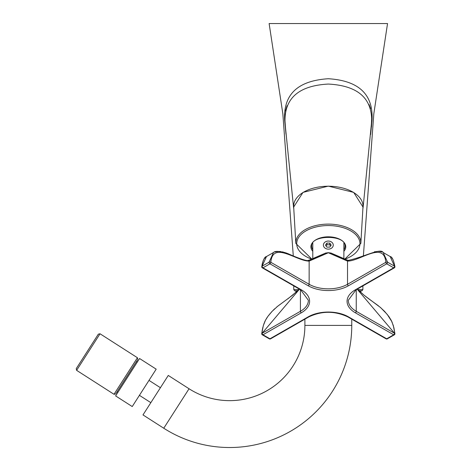 <?xml version="1.0" encoding="UTF-8"?>
<svg xmlns="http://www.w3.org/2000/svg" width="471" height="471" viewBox="0 0 471 471"><rect width="100%" height="100%" fill="white"/><g stroke="black" fill="none" stroke-linecap="round" stroke-linejoin="round"><path stroke-width="0.71" d="M293.78 208.724L293.539 207.264L302.994 192.392L328.334 186.127L353.674 192.392L363.123 207.264L371.678 121.094C371.937 97.944 357.489 85.604 328.334 84.062C299.167 85.604 284.72 97.95 284.984 121.094L285.532 128.077L284.984 121.171M369.04 104.521L370.589 108.542M371.743 116.537L371.289 126.434M363.377 255.965L373.815 113.77L387.545 23.55L269.124 23.55L282.847 113.77L293.286 255.965M286.768 140.276L284.667 120.435C283.095 94.565 297.648 80.665 328.334 78.734C358.973 80.641 373.527 94.541 371.996 120.435L370.624 134.518M284.984 121.094A12.334 4.157 -2.4 0 0 284.667 120.435L285.997 134.176M371.466 126.97L372.108 117.956M284.92 116.596L285.055 114.17M285.503 110.944L287.057 105.775M363.123 207.264L362.882 208.724M312.567 243.354A16.656 9.55 180 0 0 312.791 243.707M343.877 243.707A16.656 9.55 180 0 0 344.095 243.354M312.138 259.386L295.817 243.395L293.668 206.787A34.683 19.894 0 0 1 293.651 206.115A34.683 19.894 0 0 1 328.334 186.222A34.683 19.894 0 0 1 363.011 206.115A34.683 19.894 0 0 1 362.994 206.787L360.845 243.395L344.525 259.386M351.766 325.402A122.124 122.124 0 0 1 163.761 428.227L142.99 414.916L168.277 375.446L189.054 388.758A75.248 75.248 0 0 0 304.896 325.402L351.766 325.402L351.766 319.161M115.613 395.905L132.233 406.555L156.189 369.164L139.569 358.519L115.613 395.905M77.839 366.138L98.339 334.151L76.243 368.634L76.62 370.336L100.04 333.774L98.339 334.151M116.113 393.297L137.408 360.062M308.54 260.422L325.608 253.068L328.334 252.668L331.054 253.068L347.987 260.404M383.17 252.515L383.17 252.515C380.68 247.693 364.419 256.86 348.434 260.363L348.434 260.363A1.236 0.96 -88 0 0 347.521 261.099L347.521 284.284L385.837 262.306C383.953 240.581 360.256 261.146 347.521 261.099L328.334 252.744L309.141 261.099C296.406 261.146 272.709 240.581 270.825 262.306L309.141 284.284L309.141 261.099A1.236 0.96 -92 0 0 308.228 260.363L312.208 259.356L325.773 252.986M394.916 333.709A1.236 0.618 174.5 0 0 394.916 333.656A1.236 0.618 174.5 0 0 394.557 333.274L357.171 289.176M299.491 289.176L262.106 333.274L300.421 311.302L300.421 289.706M330.536 246.009L329.777 244.785L326.927 244.767L326.126 246.009M325.826 248.582A4.934 4.045 0 0 0 330.777 248.606A4.934 4.045 0 0 0 333.268 245.097A4.934 4.045 0 0 0 330.836 241.617A4.934 4.045 0 0 0 325.885 241.588A4.934 4.045 0 0 0 323.394 245.097A4.934 4.045 0 0 0 325.826 248.582M329.735 247.128L326.886 247.11L325.485 245.079L326.927 243.065L329.777 243.089L331.178 245.12L329.735 247.128M326.927 244.767L326.927 243.065M329.777 244.785L329.777 243.089M357.889 289.583L362.882 289.583L362.069 290.737L359.02 290.737M293.763 285.891L293.78 289.583L298.773 289.583M371.678 121.094A12.334 4.151 -177.6 0 1 371.996 120.435M297.643 290.737L294.593 290.737L296.812 291.543L287.687 298.979M312.791 251.331A17.427 9.997 0 0 1 310.901 246.81A17.427 9.997 0 0 1 328.334 236.813A17.427 9.997 0 0 1 345.761 246.81A17.427 9.997 0 0 1 343.877 251.331M295.817 243.395A32.534 18.657 0 0 1 295.8 242.765A32.534 18.657 0 0 1 328.334 224.108A32.534 18.657 0 0 1 360.863 242.765A32.534 18.657 0 0 1 360.845 243.395M344.378 259.321A31.622 18.134 180 0 0 359.95 243.695A31.622 18.134 180 0 0 328.334 225.556A31.622 18.134 180 0 0 296.712 243.695A31.622 18.134 180 0 0 312.285 259.321M343.877 249.748A16.656 9.55 180 0 0 344.984 246.321C346.456 234.446 310.206 234.446 311.678 246.321A16.656 9.55 180 0 0 312.791 249.748M163.761 428.227L189.054 388.758M76.62 370.336L114.006 394.298L137.432 357.736L137.809 359.438M262.106 266.309A1.236 0.712 -119.8 0 1 262.111 266.192L269.088 262.188L273.492 252.515L266.509 256.518L262.111 266.192A1.236 0.789 6.2 0 0 261.752 266.674A1.236 1.236 0 0 0 262.365 267.881A1.236 0.712 -60.2 0 0 262.977 267.816L301.293 289.795A28.372 16.273 0 0 1 301.293 312.809L262.977 334.787L269.954 338.79L308.269 316.812A28.372 16.273 0 0 1 348.393 316.812L386.709 338.79L393.685 334.787L355.37 312.809A28.372 16.273 0 0 1 355.37 289.795L393.685 267.816L386.709 263.819L348.393 285.791A28.372 16.273 0 0 1 308.269 285.791L269.954 263.819L262.977 267.816A1.236 0.712 -119.8 0 1 262.106 266.309M269.082 262.306A1.236 0.712 -119.8 0 1 269.088 262.188A1.236 0.789 -173.8 0 1 270.825 262.306A1.236 0.712 -60.2 0 1 269.954 263.819A1.236 0.712 -119.8 0 1 269.082 262.306M355.37 289.795A1.236 0.712 60.2 0 0 355.988 289.853L394.298 267.881A1.236 0.712 60.2 0 1 393.685 267.816A1.236 0.712 -60.2 0 0 394.557 266.309A1.236 0.712 -60.2 0 0 394.551 266.192L390.147 256.518C392.049 256.677 393.638 260.063 394.916 266.674A1.236 0.789 173.8 0 0 394.551 266.192L387.574 262.188A1.236 0.789 173.8 0 0 385.837 262.306A1.236 0.712 -119.8 0 0 386.709 263.819A1.236 0.712 -60.2 0 0 387.574 262.188L383.176 252.521L390.153 256.518M394.916 266.745A1.236 0.789 173.8 0 0 394.916 266.674A1.236 1.236 0 0 1 394.298 267.881L394.298 267.881M261.752 266.674C262.989 260.157 264.578 256.766 266.515 256.518L266.509 256.518M356.241 289.706L356.241 311.302L394.557 333.274A1.236 0.712 119.8 0 1 393.685 334.787A1.236 0.712 -119.8 0 0 394.298 334.846A1.236 1.236 0 0 0 394.916 333.656L393.326 325.579L391.218 320.292L388.793 316.412L384.566 311.355L380.062 307.127M355.988 289.853L348.293 300.292A27.135 15.567 180 0 0 356.241 311.302A1.236 0.712 119.8 0 1 355.37 312.809M308.269 285.791A1.236 0.712 -60.2 0 0 309.141 284.284A27.135 15.567 180 0 0 347.521 284.284A1.236 0.712 -119.8 0 0 348.393 285.791M301.293 312.809A1.236 0.712 -119.8 0 1 300.421 311.302A27.135 15.567 180 0 0 308.37 300.292L300.681 289.853A1.236 0.712 -60.2 0 0 301.293 289.795M387.321 338.849A1.236 0.712 -119.8 0 1 386.709 338.79A1.236 0.712 -60.2 0 1 386.096 338.849A1.236 1.236 0 0 0 387.321 338.849L394.298 334.846A1.236 1.236 0 0 0 394.916 333.656L393.897 327.739L391.949 321.793L387.233 314.398L380.686 307.657L363.971 295.129L357.395 289.047M386.096 338.849L347.781 316.871A1.236 0.712 -60.2 0 0 348.393 316.812M347.781 316.871C334.816 310.789 321.846 310.789 308.882 316.871A1.236 0.712 -119.8 0 1 308.269 316.812M270.566 338.849A1.236 0.712 -119.8 0 1 269.954 338.79A1.236 0.712 -60.2 0 1 269.341 338.849A1.236 1.236 0 0 0 270.566 338.849L308.882 316.871M262.977 334.787A1.236 0.712 -119.8 0 1 262.106 333.274A1.236 0.618 5.5 0 0 261.746 333.656A1.236 1.236 0 0 0 262.365 334.846A1.236 0.712 -60.2 0 0 262.977 334.787M359.85 291.543L362.069 290.737M285.532 128.112L293.539 207.264M362.9 285.891L362.882 289.583M293.78 289.583L294.593 290.737M304.896 319.161L304.896 325.402M139.416 395.34L150.844 402.658M117.108 391.742L117.938 392.272M136.407 361.622L137.238 362.152M149.001 380.385L160.423 387.704M114.006 394.298L115.713 393.921M137.432 357.736L100.04 333.774M312.791 243.018L312.791 259.103M343.877 243.018L343.877 259.103M348.434 260.363L344.454 259.356L330.889 252.986M308.228 260.363C307.357 261.841 292.303 255.729 287.822 253.592C279.874 251.09 275.099 250.731 273.492 252.515M262.365 267.881L300.681 289.853M262.365 334.846L269.341 338.849L262.365 334.846A1.236 1.236 0 0 1 261.746 333.656L263.336 325.579L265.444 320.292L267.869 316.412L272.097 311.355L277.578 306.333L292.432 295.335L299.268 289.047M266.303 256.642L264.243 258.656M263.907 259.191L263.248 260.563M263.065 261.034L262.918 261.452M262.635 262.335L262.064 264.667M280.292 304.278L279.88 304.578M279.421 304.914L278.808 305.379M278.202 305.844L277.654 306.274M277.36 306.503L276.607 307.127M274.823 308.682L273.151 310.277M271.643 311.843L271.025 312.52M270.142 313.539L269.759 313.998M269.029 314.899L268.6 315.446M268.158 316.023L266.839 317.907M266.839 317.913L266.315 318.749M265.827 319.579L265.444 320.292M265.226 320.716L264.478 322.341M264.178 323.088L263.142 326.268M262.924 327.104L262.771 327.716M262.665 328.193L262.518 328.852M262.376 329.553L261.746 333.656M274.581 252.014L279.038 251.437M279.468 251.455L281.081 251.614M282.406 251.85L283.43 252.091M284.502 252.391L285.261 252.633M286.138 252.939L287.004 253.268M287.946 253.645L289 254.087M289.63 254.364L290.43 254.717M291.107 255.011L291.655 255.258M291.926 255.376L292.709 255.718M374.38 251.826L375.458 251.632M376.488 251.508L376.9 251.473M377.194 251.455L377.636 251.437M378.178 251.426L378.749 251.437M379.267 251.467L379.691 251.502M379.909 251.532L382.081 252.014M393.191 260.045L392.997 259.639M392.643 259.003L391.619 257.661M378.431 305.814L377.907 305.414M377.889 305.402L369.27 299.197M368.976 298.979L365.755 296.542M365.202 296.112L364.872 295.847"/></g></svg>
